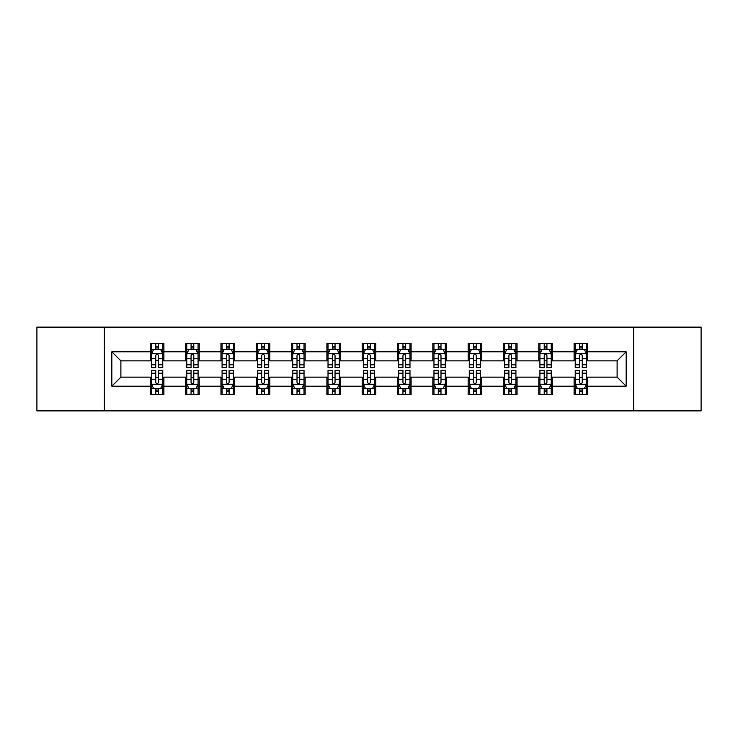 <?xml version="1.0" encoding="UTF-8"?>
<svg xmlns="http://www.w3.org/2000/svg" width="738" height="738" viewBox="0 0 738 738"><rect width="100%" height="100%" fill="white"/><g stroke="black" fill="none" stroke-linecap="round" stroke-linejoin="round"><path stroke-width="1.11" d="M633.638 410.881L701.1 410.881L701.1 327.119L633.638 327.119L633.638 410.881L104.362 410.881L104.362 327.119L36.9 327.119L36.9 410.881L104.362 410.881M633.638 327.119L104.362 327.119M587.688 351.795L587.688 343.53L574.099 343.53L574.099 351.795L552.365 351.795L552.365 343.53L538.786 343.53L538.786 351.795L517.052 351.795L517.052 343.53L503.473 343.53L503.473 351.795L481.739 351.795L481.739 343.53L468.15 343.53L468.15 351.795L446.425 351.795L446.425 343.53L432.837 343.53L432.837 351.795L411.103 351.795L411.103 343.53L397.524 343.53L397.524 351.795L375.79 351.795L375.79 343.53L362.21 343.53L362.21 351.795L340.476 351.795L340.476 343.53L326.897 343.53L326.897 351.795L305.163 351.795L305.163 343.53L291.575 343.53L291.575 351.795L269.85 351.795L269.85 343.53L256.261 343.53L256.261 351.795L234.527 351.795L234.527 343.53L220.948 343.53L220.948 351.795L199.214 351.795L199.214 343.53L185.635 343.53L185.635 351.795L163.901 351.795L163.901 343.53L150.312 343.53L150.312 351.795L111.835 351.795L111.835 386.205L120.884 377.146L150.312 377.146L150.312 394.47L163.901 394.47L163.901 377.146L185.635 377.146L185.635 394.47L199.214 394.47L199.214 377.146L220.948 377.146L220.948 394.47L234.527 394.47L234.527 377.146L256.261 377.146L256.261 394.47L269.85 394.47L269.85 377.146L291.575 377.146L291.575 394.47L305.163 394.47L305.163 377.146L326.897 377.146L326.897 394.47L340.476 394.47L340.476 377.146L362.21 377.146L362.21 394.47L375.79 394.47L375.79 377.146L397.524 377.146L397.524 394.47L411.103 394.47L411.103 377.146L432.837 377.146L432.837 394.47L446.425 394.47L446.425 377.146L468.15 377.146L468.15 394.47L481.739 394.47L481.739 377.146L503.473 377.146L503.473 394.47L517.052 394.47L517.052 377.146L538.786 377.146L538.786 394.47L552.365 394.47L552.365 377.146L574.099 377.146L574.099 394.47L587.688 394.47L587.688 377.146L617.116 377.146L617.116 360.854L587.688 360.854L587.688 351.795L626.165 351.795L626.165 386.205L587.688 386.205M574.099 386.205L552.365 386.205M538.786 386.205L517.052 386.205M503.473 386.205L481.739 386.205M468.15 386.205L446.425 386.205M432.837 386.205L411.103 386.205M397.524 386.205L375.79 386.205M362.21 386.205L340.476 386.205M326.897 386.205L305.163 386.205M291.575 386.205L269.85 386.205M256.261 386.205L234.527 386.205M220.948 386.205L199.214 386.205M185.635 386.205L163.901 386.205M150.312 386.205L111.835 386.205M574.099 351.795L574.099 360.854L552.365 360.854L552.365 351.795M538.786 351.795L538.786 360.854L517.052 360.854L517.052 351.795M503.473 351.795L503.473 360.854L481.739 360.854L481.739 351.795M468.15 351.795L468.15 360.854L446.425 360.854L446.425 351.795M432.837 351.795L432.837 360.854L411.103 360.854L411.103 351.795M397.524 351.795L397.524 360.854L375.79 360.854L375.79 351.795M362.21 351.795L362.21 360.854L340.476 360.854L340.476 351.795M326.897 351.795L326.897 360.854L305.163 360.854L305.163 351.795M291.575 351.795L291.575 360.854L269.85 360.854L269.85 351.795M256.261 351.795L256.261 360.854L234.527 360.854L234.527 351.795M220.948 351.795L220.948 360.854L199.214 360.854L199.214 351.795M185.635 351.795L185.635 360.854L163.901 360.854L163.901 351.795M150.312 351.795L150.312 360.854L120.884 360.854L111.835 351.795M120.884 360.854L120.884 377.146M626.165 386.205L617.116 377.146M617.116 360.854L626.165 351.795M150.312 349.194L151.447 349.194M155.746 349.194L158.467 349.194M162.766 349.194L163.901 349.194M150.312 360.624L151.447 360.624M155.746 360.624L158.467 360.624M162.766 360.624L163.901 360.624M150.312 377.376L151.447 377.376M155.746 377.376L158.467 377.376M162.766 377.376L163.901 377.376M150.312 388.806L151.447 388.806M155.746 388.806L158.467 388.806M162.766 388.806L163.901 388.806M185.635 377.376L186.76 377.376M191.068 377.376L193.78 377.376M198.079 377.376L199.214 377.376M185.635 388.806L186.76 388.806M191.068 388.806L193.78 388.806M198.079 388.806L199.214 388.806M185.635 349.194L186.76 349.194M191.068 349.194L193.78 349.194M198.079 349.194L199.214 349.194M185.635 360.624L186.76 360.624M191.068 360.624L193.78 360.624M198.079 360.624L199.214 360.624M220.948 377.376L222.083 377.376M226.381 377.376L229.094 377.376M233.402 377.376L234.527 377.376M220.948 388.806L222.083 388.806M226.381 388.806L229.094 388.806M233.402 388.806L234.527 388.806M220.948 349.194L222.083 349.194M226.381 349.194L229.094 349.194M233.402 349.194L234.527 349.194M220.948 360.624L222.083 360.624M226.381 360.624L229.094 360.624M233.402 360.624L234.527 360.624M256.261 377.376L257.396 377.376M261.695 377.376L264.416 377.376M268.715 377.376L269.85 377.376M256.261 388.806L257.396 388.806M261.695 388.806L264.416 388.806M268.715 388.806L269.85 388.806M256.261 349.194L257.396 349.194M261.695 349.194L264.416 349.194M268.715 349.194L269.85 349.194M256.261 360.624L257.396 360.624M261.695 360.624L264.416 360.624M268.715 360.624L269.85 360.624M291.575 377.376L292.709 377.376M297.008 377.376L299.729 377.376M304.028 377.376L305.163 377.376M291.575 388.806L292.709 388.806M297.008 388.806L299.729 388.806M304.028 388.806L305.163 388.806M291.575 349.194L292.709 349.194M297.008 349.194L299.729 349.194M304.028 349.194L305.163 349.194M291.575 360.624L292.709 360.624M297.008 360.624L299.729 360.624M304.028 360.624L305.163 360.624M326.897 377.376L328.023 377.376M332.331 377.376L335.043 377.376M339.342 377.376L340.476 377.376M326.897 388.806L328.023 388.806M332.331 388.806L335.043 388.806M339.342 388.806L340.476 388.806M326.897 349.194L328.023 349.194M332.331 349.194L335.043 349.194M339.342 349.194L340.476 349.194M326.897 360.624L328.023 360.624M332.331 360.624L335.043 360.624M339.342 360.624L340.476 360.624M362.21 377.376L363.345 377.376M367.644 377.376L370.356 377.376M374.655 377.376L375.79 377.376M362.21 388.806L363.345 388.806M367.644 388.806L370.356 388.806M374.655 388.806L375.79 388.806M362.21 349.194L363.345 349.194M367.644 349.194L370.356 349.194M374.655 349.194L375.79 349.194M362.21 360.624L363.345 360.624M367.644 360.624L370.356 360.624M374.655 360.624L375.79 360.624M397.524 377.376L398.658 377.376M402.957 377.376L405.669 377.376M409.977 377.376L411.103 377.376M397.524 388.806L398.658 388.806M402.957 388.806L405.669 388.806M409.977 388.806L411.103 388.806M397.524 349.194L398.658 349.194M402.957 349.194L405.669 349.194M409.977 349.194L411.103 349.194M397.524 360.624L398.658 360.624M402.957 360.624L405.669 360.624M409.977 360.624L411.103 360.624M432.837 377.376L433.972 377.376M438.271 377.376L440.992 377.376M445.291 377.376L446.425 377.376M432.837 388.806L433.972 388.806M438.271 388.806L440.992 388.806M445.291 388.806L446.425 388.806M432.837 349.194L433.972 349.194M438.271 349.194L440.992 349.194M445.291 349.194L446.425 349.194M432.837 360.624L433.972 360.624M438.271 360.624L440.992 360.624M445.291 360.624L446.425 360.624M468.15 377.376L469.285 377.376M473.584 377.376L476.305 377.376M480.604 377.376L481.739 377.376M468.15 388.806L469.285 388.806M473.584 388.806L476.305 388.806M480.604 388.806L481.739 388.806M468.15 349.194L469.285 349.194M473.584 349.194L476.305 349.194M480.604 349.194L481.739 349.194M468.15 360.624L469.285 360.624M473.584 360.624L476.305 360.624M480.604 360.624L481.739 360.624M503.473 377.376L504.598 377.376M508.906 377.376L511.619 377.376M515.917 377.376L517.052 377.376M503.473 388.806L504.598 388.806M508.906 388.806L511.619 388.806M515.917 388.806L517.052 388.806M503.473 349.194L504.598 349.194M508.906 349.194L511.619 349.194M515.917 349.194L517.052 349.194M503.473 360.624L504.598 360.624M508.906 360.624L511.619 360.624M515.917 360.624L517.052 360.624M538.786 377.376L539.921 377.376M544.22 377.376L546.932 377.376M551.24 377.376L552.365 377.376M538.786 388.806L539.921 388.806M544.22 388.806L546.932 388.806M551.24 388.806L552.365 388.806M538.786 349.194L539.921 349.194M544.22 349.194L546.932 349.194M551.24 349.194L552.365 349.194M538.786 360.624L539.921 360.624M544.22 360.624L546.932 360.624M551.24 360.624L552.365 360.624M574.099 377.376L575.234 377.376M579.533 377.376L582.254 377.376M586.553 377.376L587.688 377.376M574.099 388.806L575.234 388.806M579.533 388.806L582.254 388.806M586.553 388.806L587.688 388.806M574.099 349.194L575.234 349.194M579.533 349.194L582.254 349.194M586.553 349.194L587.688 349.194M574.099 360.624L575.234 360.624M579.533 360.624L582.254 360.624M586.553 360.624L587.688 360.624M158.467 346.473L155.746 346.473M162.766 364.803L158.467 364.803L158.467 367.644L162.766 367.644L162.766 353.834L160.506 349.305L153.716 349.305L151.447 353.834L151.447 367.644L155.746 367.644L155.746 364.803L151.447 364.803M151.447 353.834L151.447 343.53M162.766 353.834L162.766 343.53M155.746 349.305L155.746 343.53M158.467 343.53L158.467 349.305M158.467 364.803L158.467 355.531C157.563 353.788 156.659 353.788 155.746 355.531L155.746 364.803M155.746 391.527L158.467 391.527M151.447 373.197L155.746 373.197L155.746 370.356L151.447 370.356L151.447 384.166L153.716 388.695L160.506 388.695L162.766 384.166L162.766 370.356L158.467 370.356L158.467 373.197L162.766 373.197M162.766 384.166L162.766 394.47M151.447 384.166L151.447 394.47M158.467 388.695L158.467 394.47M155.746 394.47L155.746 388.695M155.746 373.197L155.746 382.469C156.65 384.212 157.563 384.212 158.467 382.469L158.467 373.197M193.78 346.473L191.068 346.473M198.079 364.803L193.78 364.803L193.78 367.644L198.079 367.644L198.079 353.834L195.819 349.305L189.029 349.305L186.76 353.834L186.76 367.644L191.068 367.644L191.068 364.803L186.76 364.803M186.76 353.834L186.76 343.53M198.079 353.834L198.079 343.53M191.068 349.305L191.068 343.53M193.78 343.53L193.78 349.305M193.78 364.803L193.78 355.531C192.876 353.788 191.972 353.788 191.068 355.531L191.068 364.803M229.094 346.473L226.381 346.473M233.402 364.803L229.094 364.803L229.094 367.644L233.402 367.644L233.402 353.834L231.132 349.305L224.343 349.305L222.083 353.834L222.083 367.644L226.381 367.644L226.381 364.803L222.083 364.803M222.083 353.834L222.083 343.53M233.402 353.834L233.402 343.53M226.381 349.305L226.381 343.53M229.094 343.53L229.094 349.305M229.094 364.803L229.094 355.531C228.19 353.788 227.286 353.788 226.381 355.531L226.381 364.803M191.068 391.527L193.78 391.527M186.76 373.197L191.068 373.197L191.068 370.356L186.76 370.356L186.76 384.166L189.029 388.695L195.819 388.695L198.079 384.166L198.079 370.356L193.78 370.356L193.78 373.197L198.079 373.197M198.079 384.166L198.079 394.47M186.76 384.166L186.76 394.47M193.78 388.695L193.78 394.47M191.068 394.47L191.068 388.695M191.068 373.197L191.068 382.469C191.972 384.212 192.876 384.212 193.78 382.469L193.78 373.197M226.381 391.527L229.094 391.527M222.083 373.197L226.381 373.197L226.381 370.356L222.083 370.356L222.083 384.166L224.343 388.695L231.132 388.695L233.402 384.166L233.402 370.356L229.094 370.356L229.094 373.197L233.402 373.197M233.402 384.166L233.402 394.47M222.083 384.166L222.083 394.47M229.094 388.695L229.094 394.47M226.381 394.47L226.381 388.695M226.381 373.197L226.381 382.469C227.286 384.212 228.19 384.212 229.094 382.469L229.094 373.197M264.416 346.473L261.695 346.473M268.715 364.803L264.416 364.803L264.416 367.644L268.715 367.644L268.715 353.834L266.446 349.305L259.656 349.305L257.396 353.834L257.396 367.644L261.695 367.644L261.695 364.803L257.396 364.803M257.396 353.834L257.396 343.53M268.715 353.834L268.715 343.53M261.695 349.305L261.695 343.53M264.416 343.53L264.416 349.305M264.416 364.803L264.416 355.531C263.512 353.788 262.599 353.788 261.695 355.531L261.695 364.803M299.729 346.473L297.008 346.473M304.028 364.803L299.729 364.803L299.729 367.644L304.028 367.644L304.028 353.834L301.768 349.305L294.969 349.305L292.709 353.834L292.709 367.644L297.008 367.644L297.008 364.803L292.709 364.803M292.709 353.834L292.709 343.53M304.028 353.834L304.028 343.53M297.008 349.305L297.008 343.53M299.729 343.53L299.729 349.305M299.729 364.803L299.729 355.531C298.825 353.788 297.921 353.788 297.008 355.531L297.008 364.803M335.043 346.473L332.331 346.473M339.342 364.803L335.043 364.803L335.043 367.644L339.342 367.644L339.342 353.834L337.081 349.305L330.292 349.305L328.023 353.834L328.023 367.644L332.331 367.644L332.331 364.803L328.023 364.803M328.023 353.834L328.023 343.53M339.342 353.834L339.342 343.53M332.331 349.305L332.331 343.53M335.043 343.53L335.043 349.305M335.043 364.803L335.043 355.531C334.139 353.788 333.235 353.788 332.331 355.531L332.331 364.803M261.695 391.527L264.416 391.527M257.396 373.197L261.695 373.197L261.695 370.356L257.396 370.356L257.396 384.166L259.656 388.695L266.446 388.695L268.715 384.166L268.715 370.356L264.416 370.356L264.416 373.197L268.715 373.197M268.715 384.166L268.715 394.47M257.396 384.166L257.396 394.47M264.416 388.695L264.416 394.47M261.695 394.47L261.695 388.695M261.695 373.197L261.695 382.469C262.599 384.212 263.503 384.212 264.416 382.469L264.416 373.197M297.008 391.527L299.729 391.527M292.709 373.197L297.008 373.197L297.008 370.356L292.709 370.356L292.709 384.166L294.969 388.695L301.768 388.695L304.028 384.166L304.028 370.356L299.729 370.356L299.729 373.197L304.028 373.197M304.028 384.166L304.028 394.47M292.709 384.166L292.709 394.47M299.729 388.695L299.729 394.47M297.008 394.47L297.008 388.695M297.008 373.197L297.008 382.469C297.912 384.212 298.825 384.212 299.729 382.469L299.729 373.197M332.331 391.527L335.043 391.527M328.023 373.197L332.331 373.197L332.331 370.356L328.023 370.356L328.023 384.166L330.292 388.695L337.081 388.695L339.342 384.166L339.342 370.356L335.043 370.356L335.043 373.197L339.342 373.197M339.342 384.166L339.342 394.47M328.023 384.166L328.023 394.47M335.043 388.695L335.043 394.47M332.331 394.47L332.331 388.695M332.331 373.197L332.331 382.469C333.235 384.212 334.139 384.212 335.043 382.469L335.043 373.197M370.356 346.473L367.644 346.473M374.655 364.803L370.356 364.803L370.356 367.644L374.655 367.644L374.655 353.834L372.395 349.305L365.605 349.305L363.345 353.834L363.345 367.644L367.644 367.644L367.644 364.803L363.345 364.803M363.345 353.834L363.345 343.53M374.655 353.834L374.655 343.53M367.644 349.305L367.644 343.53M370.356 343.53L370.356 349.305M370.356 364.803L370.356 355.531C369.452 353.788 368.548 353.788 367.644 355.531L367.644 364.803M367.644 391.527L370.356 391.527M363.345 373.197L367.644 373.197L367.644 370.356L363.345 370.356L363.345 384.166L365.605 388.695L372.395 388.695L374.655 384.166L374.655 370.356L370.356 370.356L370.356 373.197L374.655 373.197M374.655 384.166L374.655 394.47M363.345 384.166L363.345 394.47M370.356 388.695L370.356 394.47M367.644 394.47L367.644 388.695M367.644 373.197L367.644 382.469C368.548 384.212 369.452 384.212 370.356 382.469L370.356 373.197M405.669 346.473L402.957 346.473M409.977 364.803L405.669 364.803L405.669 367.644L409.977 367.644L409.977 353.834L407.708 349.305L400.918 349.305L398.658 353.834L398.658 367.644L402.957 367.644L402.957 364.803L398.658 364.803M398.658 353.834L398.658 343.53M409.977 353.834L409.977 343.53M402.957 349.305L402.957 343.53M405.669 343.53L405.669 349.305M405.669 364.803L405.669 355.531C404.765 353.788 403.861 353.788 402.957 355.531L402.957 364.803M402.957 391.527L405.669 391.527M398.658 373.197L402.957 373.197L402.957 370.356L398.658 370.356L398.658 384.166L400.918 388.695L407.708 388.695L409.977 384.166L409.977 370.356L405.669 370.356L405.669 373.197L409.977 373.197M409.977 384.166L409.977 394.47M398.658 384.166L398.658 394.47M405.669 388.695L405.669 394.47M402.957 394.47L402.957 388.695M402.957 373.197L402.957 382.469C403.861 384.212 404.765 384.212 405.669 382.469L405.669 373.197M440.992 346.473L438.271 346.473M445.291 364.803L440.992 364.803L440.992 367.644L445.291 367.644L445.291 353.834L443.031 349.305L436.232 349.305L433.972 353.834L433.972 367.644L438.271 367.644L438.271 364.803L433.972 364.803M433.972 353.834L433.972 343.53M445.291 353.834L445.291 343.53M438.271 349.305L438.271 343.53M440.992 343.53L440.992 349.305M440.992 364.803L440.992 355.531C440.088 353.788 439.175 353.788 438.271 355.531L438.271 364.803M438.271 391.527L440.992 391.527M433.972 373.197L438.271 373.197L438.271 370.356L433.972 370.356L433.972 384.166L436.232 388.695L443.031 388.695L445.291 384.166L445.291 370.356L440.992 370.356L440.992 373.197L445.291 373.197M445.291 384.166L445.291 394.47M433.972 384.166L433.972 394.47M440.992 388.695L440.992 394.47M438.271 394.47L438.271 388.695M438.271 373.197L438.271 382.469C439.175 384.212 440.079 384.212 440.992 382.469L440.992 373.197M476.305 346.473L473.584 346.473M480.604 364.803L476.305 364.803L476.305 367.644L480.604 367.644L480.604 353.834L478.344 349.305L471.554 349.305L469.285 353.834L469.285 367.644L473.584 367.644L473.584 364.803L469.285 364.803M469.285 353.834L469.285 343.53M480.604 353.834L480.604 343.53M473.584 349.305L473.584 343.53M476.305 343.53L476.305 349.305M476.305 364.803L476.305 355.531C475.401 353.788 474.497 353.788 473.584 355.531L473.584 364.803M473.584 391.527L476.305 391.527M469.285 373.197L473.584 373.197L473.584 370.356L469.285 370.356L469.285 384.166L471.554 388.695L478.344 388.695L480.604 384.166L480.604 370.356L476.305 370.356L476.305 373.197L480.604 373.197M480.604 384.166L480.604 394.47M469.285 384.166L469.285 394.47M476.305 388.695L476.305 394.47M473.584 394.47L473.584 388.695M473.584 373.197L473.584 382.469C474.488 384.212 475.401 384.212 476.305 382.469L476.305 373.197M511.619 346.473L508.906 346.473M515.917 364.803L511.619 364.803L511.619 367.644L515.917 367.644L515.917 353.834L513.657 349.305L506.868 349.305L504.598 353.834L504.598 367.644L508.906 367.644L508.906 364.803L504.598 364.803M504.598 353.834L504.598 343.53M515.917 353.834L515.917 343.53M508.906 349.305L508.906 343.53M511.619 343.53L511.619 349.305M511.619 364.803L511.619 355.531C510.714 353.788 509.81 353.788 508.906 355.531L508.906 364.803M508.906 391.527L511.619 391.527M504.598 373.197L508.906 373.197L508.906 370.356L504.598 370.356L504.598 384.166L506.868 388.695L513.657 388.695L515.917 384.166L515.917 370.356L511.619 370.356L511.619 373.197L515.917 373.197M515.917 384.166L515.917 394.47M504.598 384.166L504.598 394.47M511.619 388.695L511.619 394.47M508.906 394.47L508.906 388.695M508.906 373.197L508.906 382.469C509.81 384.212 510.714 384.212 511.619 382.469L511.619 373.197M546.932 346.473L544.22 346.473M551.24 364.803L546.932 364.803L546.932 367.644L551.24 367.644L551.24 353.834L548.971 349.305L542.181 349.305L539.921 353.834L539.921 367.644L544.22 367.644L544.22 364.803L539.921 364.803M539.921 353.834L539.921 343.53M551.24 353.834L551.24 343.53M544.22 349.305L544.22 343.53M546.932 343.53L546.932 349.305M546.932 364.803L546.932 355.531C546.028 353.788 545.124 353.788 544.22 355.531L544.22 364.803M544.22 391.527L546.932 391.527M539.921 373.197L544.22 373.197L544.22 370.356L539.921 370.356L539.921 384.166L542.181 388.695L548.971 388.695L551.24 384.166L551.24 370.356L546.932 370.356L546.932 373.197L551.24 373.197M551.24 384.166L551.24 394.47M539.921 384.166L539.921 394.47M546.932 388.695L546.932 394.47M544.22 394.47L544.22 388.695M544.22 373.197L544.22 382.469C545.124 384.212 546.028 384.212 546.932 382.469L546.932 373.197M582.254 346.473L579.533 346.473M586.553 364.803L582.254 364.803L582.254 367.644L586.553 367.644L586.553 353.834L584.284 349.305L577.494 349.305L575.234 353.834L575.234 367.644L579.533 367.644L579.533 364.803L575.234 364.803M575.234 353.834L575.234 343.53M586.553 353.834L586.553 343.53M579.533 349.305L579.533 343.53M582.254 343.53L582.254 349.305M582.254 364.803L582.254 355.531C581.35 353.788 580.437 353.788 579.533 355.531L579.533 364.803M579.533 391.527L582.254 391.527M575.234 373.197L579.533 373.197L579.533 370.356L575.234 370.356L575.234 384.166L577.494 388.695L584.284 388.695L586.553 384.166L586.553 370.356L582.254 370.356L582.254 373.197L586.553 373.197M586.553 384.166L586.553 394.47M575.234 384.166L575.234 394.47M582.254 388.695L582.254 394.47M579.533 394.47L579.533 388.695M579.533 373.197L579.533 382.469C580.437 384.212 581.341 384.212 582.254 382.469L582.254 373.197M162.711 353.723L151.502 353.723M151.447 349.572L153.578 349.572M160.635 349.572L162.766 349.572M155.746 358.733L151.447 358.733M162.766 358.733L158.467 358.733M158.467 347.912L155.746 347.912M151.502 384.277L162.711 384.277M162.766 388.428L160.635 388.428M153.578 388.428L151.447 388.428M158.467 379.267L162.766 379.267M151.447 379.267L155.746 379.267M155.746 390.088L158.467 390.088M198.024 353.723L186.825 353.723M186.76 349.572L188.891 349.572M195.957 349.572L198.079 349.572M191.068 358.733L186.76 358.733M198.079 358.733L193.78 358.733M193.78 347.912L191.068 347.912M233.337 353.723L222.138 353.723M222.083 349.572L224.204 349.572M231.271 349.572L233.402 349.572M226.381 358.733L222.083 358.733M233.402 358.733L229.094 358.733M229.094 347.912L226.381 347.912M186.825 384.277L198.024 384.277M198.079 388.428L195.957 388.428M188.891 388.428L186.76 388.428M193.78 379.267L198.079 379.267M186.76 379.267L191.068 379.267M191.068 390.088L193.78 390.088M222.138 384.277L233.337 384.277M233.402 388.428L231.271 388.428M224.204 388.428L222.083 388.428M229.094 379.267L233.402 379.267M222.083 379.267L226.381 379.267M226.381 390.088L229.094 390.088M268.66 353.723L257.451 353.723M257.396 349.572L259.527 349.572M266.584 349.572L268.715 349.572M261.695 358.733L257.396 358.733M268.715 358.733L264.416 358.733M264.416 347.912L261.695 347.912M303.973 353.723L292.765 353.723M292.709 349.572L294.84 349.572M301.897 349.572L304.028 349.572M297.008 358.733L292.709 358.733M304.028 358.733L299.729 358.733M299.729 347.912L297.008 347.912M339.286 353.723L328.078 353.723M328.023 349.572L330.154 349.572M337.22 349.572L339.342 349.572M332.331 358.733L328.023 358.733M339.342 358.733L335.043 358.733M335.043 347.912L332.331 347.912M257.451 384.277L268.66 384.277M268.715 388.428L266.584 388.428M259.527 388.428L257.396 388.428M264.416 379.267L268.715 379.267M257.396 379.267L261.695 379.267M261.695 390.088L264.416 390.088M292.765 384.277L303.973 384.277M304.028 388.428L301.897 388.428M294.84 388.428L292.709 388.428M299.729 379.267L304.028 379.267M292.709 379.267L297.008 379.267M297.008 390.088L299.729 390.088M328.078 384.277L339.286 384.277M339.342 388.428L337.22 388.428M330.154 388.428L328.023 388.428M335.043 379.267L339.342 379.267M328.023 379.267L332.331 379.267M332.331 390.088L335.043 390.088M374.6 353.723L363.4 353.723M363.345 349.572L365.467 349.572M372.533 349.572L374.655 349.572M367.644 358.733L363.345 358.733M374.655 358.733L370.356 358.733M370.356 347.912L367.644 347.912M363.4 384.277L374.6 384.277M374.655 388.428L372.533 388.428M365.467 388.428L363.345 388.428M370.356 379.267L374.655 379.267M363.345 379.267L367.644 379.267M367.644 390.088L370.356 390.088M409.922 353.723L398.714 353.723M398.658 349.572L400.78 349.572M407.846 349.572L409.977 349.572M402.957 358.733L398.658 358.733M409.977 358.733L405.669 358.733M405.669 347.912L402.957 347.912M398.714 384.277L409.922 384.277M409.977 388.428L407.846 388.428M400.78 388.428L398.658 388.428M405.669 379.267L409.977 379.267M398.658 379.267L402.957 379.267M402.957 390.088L405.669 390.088M445.235 353.723L434.027 353.723M433.972 349.572L436.103 349.572M443.16 349.572L445.291 349.572M438.271 358.733L433.972 358.733M445.291 358.733L440.992 358.733M440.992 347.912L438.271 347.912M434.027 384.277L445.235 384.277M445.291 388.428L443.16 388.428M436.103 388.428L433.972 388.428M440.992 379.267L445.291 379.267M433.972 379.267L438.271 379.267M438.271 390.088L440.992 390.088M480.549 353.723L469.34 353.723M469.285 349.572L471.416 349.572M478.473 349.572L480.604 349.572M473.584 358.733L469.285 358.733M480.604 358.733L476.305 358.733M476.305 347.912L473.584 347.912M469.34 384.277L480.549 384.277M480.604 388.428L478.473 388.428M471.416 388.428L469.285 388.428M476.305 379.267L480.604 379.267M469.285 379.267L473.584 379.267M473.584 390.088L476.305 390.088M515.862 353.723L504.663 353.723M504.598 349.572L506.729 349.572M513.796 349.572L515.917 349.572M508.906 358.733L504.598 358.733M515.917 358.733L511.619 358.733M511.619 347.912L508.906 347.912M504.663 384.277L515.862 384.277M515.917 388.428L513.796 388.428M506.729 388.428L504.598 388.428M511.619 379.267L515.917 379.267M504.598 379.267L508.906 379.267M508.906 390.088L511.619 390.088M551.175 353.723L539.976 353.723M539.921 349.572L542.043 349.572M549.109 349.572L551.24 349.572M544.22 358.733L539.921 358.733M551.24 358.733L546.932 358.733M546.932 347.912L544.22 347.912M539.976 384.277L551.175 384.277M551.24 388.428L549.109 388.428M542.043 388.428L539.921 388.428M546.932 379.267L551.24 379.267M539.921 379.267L544.22 379.267M544.22 390.088L546.932 390.088M586.498 353.723L575.289 353.723M575.234 349.572L577.365 349.572M584.422 349.572L586.553 349.572M579.533 358.733L575.234 358.733M586.553 358.733L582.254 358.733M582.254 347.912L579.533 347.912M575.289 384.277L586.498 384.277M586.553 388.428L584.422 388.428M577.365 388.428L575.234 388.428M582.254 379.267L586.553 379.267M575.234 379.267L579.533 379.267M579.533 390.088L582.254 390.088"/></g></svg>
